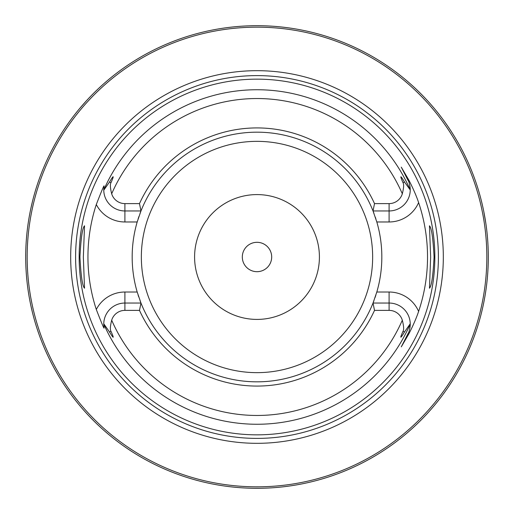 <?xml version="1.0" encoding="UTF-8"?>
<svg xmlns="http://www.w3.org/2000/svg" width="514" height="514" viewBox="0 0 514 514"><rect width="100%" height="100%" fill="white"/><g stroke="black" fill="none" stroke-linecap="round" stroke-linejoin="round"><path stroke-width="0.77" d="M478.656 323.088L479.074 321.668M479.106 321.558L479.999 318.41M480.057 318.192L480.731 315.686M480.815 315.378L481.271 313.585M481.759 311.612L482.267 309.479M482.794 307.179L483.321 304.731M484.374 299.418L484.888 296.584M485.377 293.642L485.467 293.089M485.724 291.419L485.846 290.603M486.283 287.487L486.681 284.3M487.047 281.055L487.368 277.766M487.645 274.437L487.87 271.084M488.049 267.717L488.184 264.344M25.726 253.627L25.7 257A231.3 231.3 0 0 1 257 25.7A231.3 231.3 0 0 1 488.3 257A231.3 231.3 0 0 1 257 488.3A231.3 231.3 0 0 1 25.7 257L25.726 260.373M25.796 263.733L25.918 267.081M26.085 270.396L26.304 273.679M26.561 276.911L26.856 280.091M27.191 283.195L27.261 283.831M27.666 287.108L27.878 288.675M28.36 291.997L28.797 294.708M29.24 297.298L29.683 299.746M30.127 302.046L30.564 304.192M30.988 306.164L32.401 312.268M32.427 312.383L33.281 315.744M255.085 488.294L258.915 488.294M250.96 488.223L252.406 488.255M245.621 488.017L243.411 487.902M241.239 487.76L239.119 487.606L241.239 487.76M237.05 487.439L235.046 487.253L237.05 487.439M231.268 486.861L229.52 486.662L231.268 486.861M227.875 486.456L226.346 486.257L227.875 486.456M224.939 486.064L223.667 485.884L224.939 486.064M222.536 485.717L219.022 485.158L222.536 485.717M261.594 488.255L262.898 488.223M268.379 488.017L270.589 487.902M272.761 487.76L274.013 487.67M276.95 487.439L278.954 487.253L276.95 487.439M282.732 486.861L284.48 486.662L282.732 486.861M286.125 486.456L287.654 486.257L286.125 486.456M289.061 486.064L290.333 485.884L289.061 486.064M291.464 485.717L294.978 485.158L291.464 485.717M258.85 488.294L257 488.3M33.281 198.256L32.427 201.617M32.401 201.726L30.988 207.836M30.564 209.808L30.127 211.948M29.683 214.248L29.24 216.696M28.36 222.003L27.949 224.836M27.557 227.773L27.486 228.293M27.268 230.118L27.191 230.799M26.856 233.909L26.561 237.082M26.304 240.321L26.085 243.597M25.918 246.919L25.796 250.26M488.184 249.656L488.049 246.283M487.87 242.91L487.645 239.563M487.368 236.234L487.047 232.945M486.681 229.7L486.283 226.513M485.846 223.397L483.854 211.858M483.321 209.262L482.787 206.814M482.267 204.521L481.759 202.381M481.271 200.415L480.815 198.622M480.731 198.314L480.057 195.808M479.999 195.583L479.106 192.442M479.074 192.332L478.656 190.912M110.144 78.301L107.773 80.274M106.764 81.135L103.661 83.833M103.282 84.167L101.136 86.101M100.808 86.403L98.187 88.838M95.777 91.145L93.574 93.317M93.195 93.696L91.556 95.36M91.203 95.72L90.368 96.581M89.712 97.268L88.035 99.041M86.513 100.686L79.664 108.499M79.631 108.538L79.188 109.071M79.175 109.09L78.301 110.144M227.998 27.525L231.596 27.101L227.998 27.525M232.656 26.985L233.838 26.863L232.656 26.985M242.936 26.13L244.703 26.028L242.936 26.13M246.514 25.938L248.371 25.861L246.514 25.938M250.254 25.796L254.096 25.719L250.254 25.796M256.107 25.7L257.893 25.7L256.107 25.7M261.44 25.745L263.2 25.784M265.629 25.861L267.486 25.938L265.629 25.861M269.297 26.028L271.064 26.13L269.297 26.028M280.162 26.863L281.344 26.985L280.162 26.863M282.404 27.101L286.002 27.525L282.404 27.101M486.829 257A229.829 229.829 0 0 0 257 27.165A229.829 229.829 0 0 0 27.171 257A229.829 229.829 0 0 0 257 486.829A229.829 229.829 0 0 0 486.829 257M443.319 257A186.319 186.319 0 0 1 257 443.319A186.319 186.319 0 0 1 70.681 257A186.319 186.319 0 0 1 257 70.681A186.319 186.319 0 0 1 443.319 257M434.844 257A177.844 177.844 0 0 1 257 434.844A177.844 177.844 0 0 1 79.156 257A177.844 177.844 0 0 1 257 79.15A177.844 177.844 0 0 1 434.844 257M430.648 257L429.473 225.794C431.554 227.805 433.084 238.207 434.067 257C433.084 275.787 431.554 286.189 429.473 288.206L430.648 257M79.933 257C80.916 238.213 82.446 227.811 84.527 225.794L83.352 257L84.527 288.206C82.446 286.189 80.916 275.787 79.933 257M373.967 300.594A124.831 124.831 0 0 1 373.029 303.042L389.098 303.042A21.145 21.145 0 0 1 410.243 323.769L404.479 332.025C400.136 339.144 399.641 338.893 403.015 331.273C404.03 329.821 403.798 326.127 402.314 320.203A13.807 13.807 0 0 0 389.098 310.379L374.513 310.379L373.029 303.042A124.831 124.831 0 0 1 140.971 303.042L139.487 310.379L124.902 310.379A13.807 13.807 0 0 0 111.686 320.203C110.202 326.184 109.964 329.879 110.985 331.273C114.378 338.957 113.89 339.208 109.521 332.025L103.757 323.769L104.046 327.707C104.451 329.872 101.868 323.794 96.298 309.479A169.055 169.055 0 0 1 96.298 204.514C101.849 190.251 104.432 184.173 104.046 186.293L103.757 190.231L109.521 181.975C113.87 174.766 114.359 175.017 110.985 182.721C109.97 184.179 110.202 187.867 111.686 193.791A13.807 13.807 0 0 0 124.902 203.615L124.902 210.958A21.145 21.145 0 0 1 103.757 190.231M124.902 203.615L139.487 203.615A129.065 129.065 0 0 1 374.513 203.615L389.098 203.615A13.807 13.807 0 0 0 402.314 193.791C403.798 187.867 404.03 184.179 403.015 182.721C399.693 175.081 400.181 174.831 404.479 181.975L410.243 189.962C409.87 184.918 409.099 181.667 407.943 180.208L401.28 167.146L407.943 180.208A21.145 21.145 0 0 1 408.026 180.388A21.145 21.145 0 0 0 407.943 180.208L408.688 179.829C409.87 182.001 415.62 193.367 418.614 202.587A170.526 170.526 0 0 1 418.614 311.407C415.485 320.954 409.857 331.999 408.688 334.164L401.28 346.854L407.943 333.785L408.688 334.164M401.28 167.146L408.688 179.829M376.524 220.994A124.831 124.831 0 0 1 376.524 293.006M410.243 323.769L410.243 324.038C409.87 329.082 409.099 332.333 407.943 333.785A21.145 21.145 0 0 0 408.026 333.612A21.145 21.145 0 0 1 407.943 333.785M139.487 203.615L140.971 210.958L137.187 221.971A124.831 124.831 0 0 0 137.187 292.023L140.971 303.042L124.902 303.042A21.145 21.145 0 0 0 103.757 323.769M140.033 213.406A124.831 124.831 0 0 1 373.029 210.958L374.513 203.615M418.614 202.587A32.164 32.164 0 0 1 389.098 221.971L376.813 221.971L373.029 210.958L389.098 210.958A21.145 21.145 0 0 0 410.243 190.231M373.029 303.042L376.813 292.023L389.098 292.023A32.164 32.164 0 0 1 418.614 311.407M410.243 324.038A21.145 21.145 0 0 1 410.198 325.587A21.145 21.145 0 0 0 410.243 324.038A167.268 167.268 0 0 1 103.757 324.038M410.166 326.004A21.145 21.145 0 0 1 410.121 326.461A21.145 21.145 0 0 0 410.166 326.004M410.069 326.885A21.145 21.145 0 0 1 410.031 327.212A21.145 21.145 0 0 0 410.069 326.885M410.018 327.27A21.145 21.145 0 0 1 409.966 327.611A21.145 21.145 0 0 0 410.018 327.27M409.851 328.253A21.145 21.145 0 0 1 409.78 328.6A21.145 21.145 0 0 0 409.851 328.253M103.757 324.636A21.145 21.145 0 0 0 103.783 325.259A21.145 21.145 0 0 1 103.757 324.636M103.879 326.486A21.145 21.145 0 0 0 103.957 327.097A21.145 21.145 0 0 1 103.879 326.486M103.757 189.358A21.145 21.145 0 0 1 103.783 188.741M103.879 187.507A21.145 21.145 0 0 1 103.957 186.897M140.971 210.958L124.902 210.958L124.902 221.971A32.164 32.164 0 0 1 96.298 204.514M374.513 310.379A129.065 129.065 0 0 1 139.487 310.379M410.243 189.962A21.145 21.145 0 0 0 410.198 188.413A21.145 21.145 0 0 1 410.243 189.962A167.268 167.268 0 0 0 103.757 189.962M410.166 187.995A21.145 21.145 0 0 0 410.121 187.539A21.145 21.145 0 0 1 410.166 187.995M410.069 187.109A21.145 21.145 0 0 0 410.031 186.788A21.145 21.145 0 0 1 410.069 187.109M410.018 186.73A21.145 21.145 0 0 0 409.966 186.389A21.145 21.145 0 0 1 410.018 186.73M409.851 185.747A21.145 21.145 0 0 0 409.78 185.393A21.145 21.145 0 0 1 409.851 185.747M124.902 221.971L137.187 221.971A124.831 124.831 0 0 1 137.476 220.994M138.08 219.048A124.831 124.831 0 0 1 138.947 216.433M373.029 210.958A124.831 124.831 0 0 1 373.967 213.406M375.284 217.107A124.831 124.831 0 0 1 375.92 219.048M375.92 294.952A124.831 124.831 0 0 1 375.053 297.561M140.971 303.042A124.831 124.831 0 0 1 140.033 300.594M138.716 296.886A124.831 124.831 0 0 1 138.08 294.952M137.476 293.006A124.831 124.831 0 0 1 137.187 292.023L124.902 292.023L124.902 310.379M319.412 257A62.412 62.412 0 0 0 257 194.588A62.412 62.412 0 0 0 194.588 257A62.412 62.412 0 0 0 257 319.412A62.412 62.412 0 0 0 319.412 257M271.688 257A14.688 14.688 0 0 0 257 242.312A14.688 14.688 0 0 0 242.312 257A14.688 14.688 0 0 0 257 271.688A14.688 14.688 0 0 0 271.688 257M438.397 257A181.397 181.397 0 0 1 257 438.397A181.397 181.397 0 0 1 75.603 257A181.397 181.397 0 0 1 257 75.603A181.397 181.397 0 0 1 438.397 257M389.098 310.379L389.098 292.023M403.015 331.273L404.479 332.025M111.686 320.203A158.466 158.466 0 0 0 402.314 320.203M402.314 193.791A158.466 158.466 0 0 0 111.686 193.791M109.521 332.025L110.985 331.273M124.902 292.023A32.164 32.164 0 0 0 96.298 309.479M110.985 182.721L109.521 181.975M389.098 221.971L389.098 203.615M404.479 181.975L403.015 182.721M141.35 257A115.65 115.65 0 0 1 257 141.35A115.65 115.65 0 0 1 372.65 257A115.65 115.65 0 0 1 257 372.65A115.65 115.65 0 0 1 141.35 257"/></g></svg>
